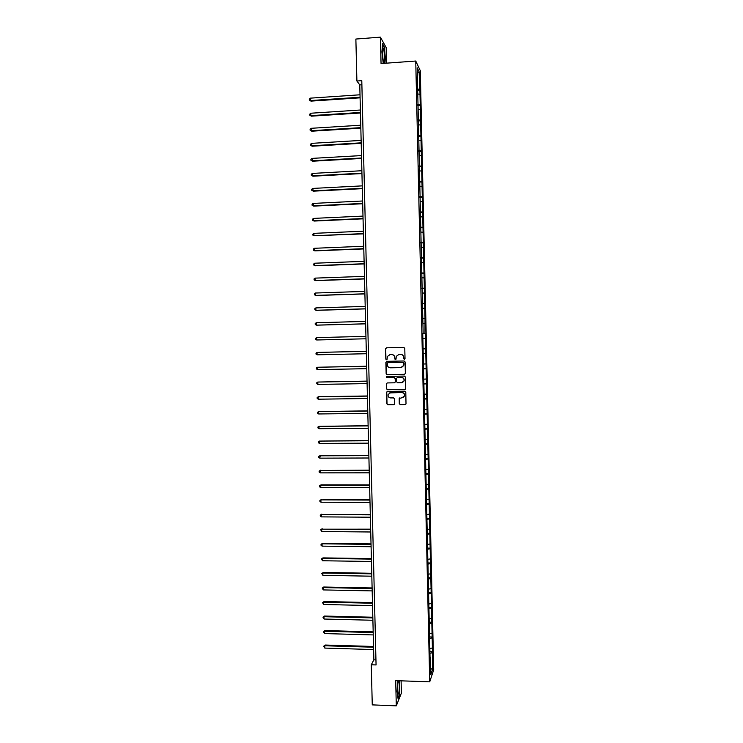<?xml version="1.0" encoding="UTF-8"?>
<svg xmlns="http://www.w3.org/2000/svg" width="743" height="743" viewBox="0 0 743 743"><rect width="100%" height="100%" fill="white"/><g stroke="black" fill="none" stroke-linecap="round" stroke-linejoin="round"><path stroke-width="1.11" d="M404.359 359.389L405.019 358.693L404.777 348.356L403.793 347.408L386.49 347.808L385.561 348.792L385.803 359.101L386.49 359.761L387.094 359.343L387.335 356.501L390.103 354.569L391.542 354.532C393.409 354.68 394.459 355.693 394.691 357.578L395.415 359.575L396.028 359.138L396.233 356.371L399.037 354.374L400.486 354.346C402.353 354.485 403.412 355.507 403.635 357.392L404.359 359.389M404.498 359.371L403.672 358.72M386.639 359.742L385.803 359.101M395.555 359.556L394.719 358.915M399.279 403.672L400.263 404.629L405.121 404.564L406.012 403.895L405.789 392.137L404.805 391.18L387.53 391.44L386.657 392.072L386.871 403.83L387.846 404.786L393.688 404.712L394.626 403.728L394.514 398.842L393.53 397.886L390.632 397.932C388.617 397.616 387.79 396.446 388.162 394.431L390.512 392.759L401.879 392.583C403.858 392.871 404.694 394.013 404.387 396L402 397.774L399.214 398.452L399.279 403.672L400.403 404.554L405.594 404.424M386.546 63.155L386.184 47.636L380.416 37.15L381.048 63.564L415.746 61.028L429.723 681.842L395.703 680.634L396.298 705.85L372.262 704.884L371.277 664.781L376.069 664.939L361.785 80.671L356.9 81.015L359.77 84.897L373.868 659.84L371.277 664.781M380.416 37.15L355.869 39.054L356.9 81.015M404.415 374.388L405.362 373.395L405.093 361.934L404.108 360.977L386.815 361.33L385.877 362.324L386.156 373.748L387.131 374.704L404.731 374.333M405.446 377.045L405.706 388.496L404.768 389.481L387.493 389.75L386.509 388.803L386.453 383.546L387.326 382.933L394.329 382.812L395.257 381.828L395.183 378.577L394.199 377.63L386.917 377.76L386.276 376.831L386.889 376.404L404.461 376.088L405.446 377.045M396.298 705.85L401.387 693.098L401.099 680.829M430.03 657.434L422.748 333.663M422.414 318.663L425.024 318.589L424.977 333.681L422.748 333.728L425.358 333.691L432.482 651.769L432.5 669.545L430.801 674.616L430.42 657.592M415.746 61.028L420.297 70.724L433.689 669.842L429.723 681.842M423.148 333.663L417.176 67.743L419.108 71.82L419.906 90.107L425.024 318.589M430.216 648.481L432.017 648.035M429.695 638.488L431.794 637.968M429.881 633.658L431.683 633.222M429.268 623.665L431.46 623.154M429.556 618.817L431.358 618.399M428.934 608.805L431.126 608.322M429.222 603.957L431.024 603.557M428.6 593.936L430.791 593.471M428.887 589.078L430.689 588.707M428.265 579.038L430.466 578.602M428.553 574.19L430.355 573.837M427.931 564.132L430.132 563.714M428.219 559.284L430.021 558.95M427.596 549.216L429.798 548.817M427.875 544.359L429.686 544.043M427.262 534.273L429.463 533.901M427.541 529.415L429.352 529.118M426.928 519.32L429.129 518.976M427.206 514.462L429.017 514.184M426.584 504.348L428.795 504.023M426.872 499.491L428.683 499.231M426.25 489.358L428.46 489.061M426.538 484.501L428.349 484.269M425.915 474.359L428.117 474.08M426.194 469.502L428.014 469.279M425.572 459.341L427.782 459.09M425.86 454.475L427.68 454.279M425.237 444.305L427.448 444.082M425.525 439.438L427.346 439.262M424.903 429.25L427.114 429.045M425.182 424.392L427.002 424.225M424.559 414.185L426.779 414.009M424.847 409.319L426.668 409.179M424.225 399.093L426.436 398.945M424.504 394.236L426.333 394.115M423.881 383.992L426.101 383.871M424.169 379.134L425.99 379.032M423.538 368.881L425.767 368.769M423.826 364.014L425.655 363.931M423.204 353.742L425.423 353.659M423.491 348.876L425.312 348.82M423.259 338.585L425.089 338.539M422.916 323.419L424.745 323.391M422.414 318.561L424.634 318.533M422.572 308.243L424.411 308.234M422.07 303.367L424.299 303.367M422.238 293.039L424.067 293.058M421.727 288.163L423.956 288.191M421.894 277.826L423.724 277.863M421.383 272.941L423.621 272.987M421.55 262.604L423.389 262.66M421.04 257.7L423.278 257.775M421.207 247.354L423.046 247.428M420.696 242.441L422.934 242.543M420.863 232.095L422.702 232.188M420.362 227.172L422.591 227.302M420.519 216.807L422.358 216.928M420.018 211.885L422.256 212.034M420.176 201.511L422.015 201.65M419.665 196.579L421.913 196.756M419.832 186.205L421.68 186.363M419.321 181.255L421.569 181.459M419.489 170.871L421.337 171.048M418.978 165.912L421.225 166.144M419.145 155.528L420.993 155.724M418.634 150.56L420.882 150.81M418.801 140.158L420.649 140.381M418.29 135.189L420.538 135.458M418.458 124.778L420.306 125.019M417.947 119.79L420.194 120.097M418.105 109.379L419.962 109.648M417.594 104.382L419.851 104.717M417.761 93.971L419.609 94.25M417.25 88.965L419.507 89.318M419.108 71.82L417.297 73.185M375.949 659.905L373.868 659.84M361.887 84.748L359.77 84.897M430.132 653.283L432.12 652.772M432.5 669.545L430.671 668.421M417.547 90.265L419.906 90.107M417.742 105.617L420.25 105.46M417.965 120.951L420.594 120.784M418.309 136.257L420.937 136.099M418.662 151.553L421.281 151.405M418.996 166.822L421.615 166.683M419.34 182.081L421.959 181.951M419.684 197.322L422.303 197.201M420.027 212.554L422.646 212.433M420.371 227.757L422.981 227.646M420.714 242.952L423.324 242.84M421.049 258.127L423.668 258.025M421.392 273.285L424.002 273.192M421.736 288.423L424.346 288.34M422.07 303.553L424.68 303.469M422.86 338.585L425.47 338.529M423.204 353.659L425.804 353.603M423.538 368.714L426.138 368.667M423.872 383.75L426.473 383.713M424.216 398.777L426.816 398.74M424.55 413.786L427.151 413.749M424.885 428.776L427.485 428.748M425.228 443.747L427.819 443.729M425.563 458.7L428.154 458.691M425.897 473.644L428.488 473.644M426.231 488.569L428.822 488.578M426.566 503.475L429.157 503.494M426.9 518.373L429.491 518.391M427.234 533.251L429.825 533.279M427.569 548.111L430.16 548.139M427.977 562.953L430.494 562.99M428.47 577.785L430.819 577.831M428.943 592.608L431.154 592.654M429.296 607.403L431.488 607.458M429.63 622.188L431.813 622.244M429.956 636.955L432.147 637.011M430.29 651.704L432.482 651.769M384.939 63.276L385.357 57.88L384.28 46.865L382.552 43.744L381.893 51.834L383.249 63.396M397.589 680.699L397.059 691.278L398.053 698.578L399.585 694.77L399.715 680.774M403.811 358.702L403.774 357.364C403.542 355.488 402.492 354.467 400.626 354.327L400.486 354.346M398.777 354.392L400.626 354.327M389.871 354.578L391.691 354.513C393.558 354.662 394.607 355.674 394.839 357.55L394.867 358.888M386.518 347.798L385.71 348.783L385.961 359.073M386.759 361.339L386.035 362.296L386.304 373.71L387.289 374.667L404.554 374.351M403.774 363.03L403.077 362.361L387.902 362.668L387.289 363.095L387.279 364.767C387.512 366.643 388.552 367.655 390.419 367.804L400.793 367.609L403.625 365.537L403.904 363.002L403.077 362.361M388.05 362.64L403.217 362.333M401.48 367.516L403.765 365.51L403.802 364.432M403.904 363.002L403.941 364.404M387.149 382.951L386.546 383.871L386.666 388.747L387.642 389.694L405.167 389.388M394.672 382.747L395.406 381.781L395.332 378.54L394.347 377.583L386.917 377.76M386.806 376.404L387.075 377.713M401.601 382.691L403.978 380.936C404.303 378.939 403.477 377.797 401.48 377.5L397.468 377.574L396.586 378.206L396.604 381.809L397.589 382.756L401.601 382.691M402.437 382.534L404.118 380.899C404.443 378.893 403.607 377.75 401.619 377.463L401.48 377.5M397.291 377.593L401.619 377.463M399.808 397.849L399.418 403.607M403.059 397.524L404.526 395.935C404.833 393.957 403.997 392.815 402.019 392.527L401.879 392.583M389.731 392.889L402.019 392.527M387.307 391.477L386.75 392.369L387.019 403.765L388.004 404.721L394.143 404.582M360.011 94.788L310.342 98.15L310.955 101.122L360.086 97.825M310.955 101.122L309.339 100.091L310.407 100.565L360.067 97.231M309.339 100.091L309.311 99.125L310.342 98.15M360.383 110.01L310.741 113.233L310.797 115.648L311.354 116.168L360.457 113.001M311.354 116.168L309.738 115.165L310.797 115.648L360.439 112.444M309.738 115.165L309.71 114.199L310.741 113.233M360.754 125.214L311.131 128.307L311.744 131.205L360.829 128.167M311.744 131.205L310.128 130.22L311.196 130.722L360.81 127.647M310.128 130.22L310.11 129.254L311.131 128.307M383.825 50.218L383.082 48.221C382.227 49.735 382.227 53.542 383.082 59.616L383.286 60.499C384.447 64.966 384.939 55.456 383.825 50.218M382.506 44.311L384.066 47.134L385.115 57.796L384.688 63.294M382.914 58.688L382.561 51.778M398.74 681.117L398.61 681.006C397.709 680.365 397.087 690.544 397.858 693.34L398.09 693.953C399.177 695.727 399.836 682.38 398.74 681.117M399.465 680.764L399.363 694.538L397.969 697.993M397.57 691.055L397.756 683.931M361.126 140.399L311.531 143.362L312.144 146.222L361.2 143.315M312.144 146.222L310.528 145.256L311.596 145.777L361.191 142.832M310.528 145.256L310.5 144.291L311.531 143.362M361.497 155.575L311.921 158.398L312.534 161.222L361.572 158.454M312.534 161.222L310.918 160.274L311.986 160.804L361.562 158.008M310.918 160.274L310.899 159.318L311.921 158.398M361.869 170.732L312.32 173.425L312.933 176.202L361.943 173.565M312.933 176.202L311.317 175.283L312.385 175.831L361.934 173.156M311.317 175.283L311.289 174.326L312.32 173.425M362.24 185.871L312.71 188.425L313.323 191.174L362.315 188.666M313.323 191.174L311.716 190.273L312.775 190.83L362.305 188.295M311.716 190.273L311.689 189.316L312.71 188.425M362.612 201L313.109 203.415L313.713 206.117L362.677 203.749M313.713 206.117L312.106 205.244L313.174 205.82L362.677 203.415M312.106 205.244L312.079 204.288L313.109 203.415M362.983 216.102L313.5 218.396L313.565 220.792L314.103 221.061L363.048 218.823M313.5 218.396L312.478 219.25L312.497 220.207L313.565 220.792L363.039 218.526M363.355 231.194L313.899 233.348L313.955 235.745L363.42 233.869M313.899 233.348L312.868 234.194L312.896 235.15L313.955 235.745L363.411 233.608M363.726 246.267L314.289 248.292L314.354 250.688L314.893 250.883L363.791 248.905M314.289 248.292L313.258 249.119L313.286 250.075L314.354 250.688L363.782 248.682M364.089 261.332L314.679 263.217L314.744 265.604L315.283 265.771L364.154 263.923M314.679 263.217L313.657 264.034L313.676 264.982L314.744 265.604L364.154 263.737M364.46 276.368L315.069 278.123L315.134 280.51L315.673 280.64L364.525 278.922M315.069 278.123L314.048 278.922L314.075 279.879L315.134 280.51L364.525 278.783M364.832 291.395L315.469 293.021L315.524 295.408L316.063 295.5L364.887 293.912M315.469 293.021L314.438 293.801L314.465 294.757L315.524 295.408L364.887 293.801M365.194 306.404L315.859 307.899L315.924 310.277L316.453 310.342L365.259 308.884M315.859 307.899L314.828 308.67L314.856 309.617L315.924 310.277L365.259 308.809M365.565 321.394L316.249 322.759L316.314 325.137L316.843 325.165L365.621 323.837M316.249 322.759L315.218 323.511L315.246 324.468L316.314 325.137L365.621 323.799M317.233 339.969L365.993 338.78L317.233 339.969M365.937 336.375L316.639 337.61L316.704 339.988L315.636 339.3L315.608 338.344L316.639 337.61M366.299 351.309L317.029 352.433L317.094 354.81L366.355 353.733M366.299 351.337L317.029 352.433L315.998 353.166L316.026 354.114L317.094 354.81M366.661 366.215L317.419 367.256L317.484 369.624L366.726 368.677M366.671 366.28L317.419 367.256L316.388 367.961L316.416 368.909L317.484 369.624M367.033 381.113L317.809 382.051L317.865 384.419L367.088 383.602M367.033 381.215L317.809 382.051L316.778 382.747L316.806 383.694L317.865 384.419M367.395 395.982L318.719 396.688L318.199 396.836L318.255 399.205L367.46 398.508M367.395 396.121L318.199 396.836L317.168 397.514L317.196 398.462L318.255 399.205M367.757 410.851L318.58 411.603L318.645 413.962L367.822 413.405M367.766 411.018L318.58 411.603L317.558 412.272L317.586 413.219L318.645 413.962M368.119 425.693L318.97 426.352L319.035 428.711L368.184 428.284M368.129 425.906L318.97 426.352L317.948 427.011L317.976 427.949L319.035 428.711M368.491 440.525L319.36 441.091L319.425 443.45L368.556 443.144M368.491 440.766L319.36 441.091L318.338 441.732L318.357 442.67L319.425 443.45M368.853 455.338L320.27 455.524L319.806 458.162L368.918 457.994M368.853 455.617L319.75 455.812L318.719 456.434L318.747 457.382L319.806 458.162M369.215 470.133L320.131 470.514L320.196 472.864L369.28 472.827M369.225 470.449L320.131 470.514L319.109 471.127L320.651 470.198M320.196 472.864L319.137 472.065L319.109 471.127M369.577 484.91L321.041 484.854L320.577 487.557L369.642 487.64M369.587 485.263L320.521 485.198L319.499 485.801L321.041 484.854M320.577 487.557L319.518 486.739L319.499 485.801M369.94 499.677L320.902 499.872L320.967 502.222L370.005 502.435M369.949 500.067L320.902 499.872L319.88 500.457L321.422 499.491M320.967 502.222L319.908 501.395L319.88 500.457M370.302 514.425L321.292 514.537L321.357 516.877L370.367 517.221M370.311 514.853L321.292 514.537L320.27 515.103L321.812 514.119M321.357 516.877L320.289 516.041L320.27 515.103M370.664 529.165L321.673 529.174L321.738 531.524L370.729 531.988M370.673 529.62L321.673 529.174L320.651 529.731L322.193 528.728M321.738 531.524L320.651 529.731M371.026 543.885L322.573 543.319L322.063 543.802L322.118 546.142L371.091 546.737M371.036 544.378L322.063 543.802L321.041 544.34L322.573 543.319M322.118 546.142L321.06 545.278L321.041 544.34M371.379 558.587L322.964 557.891L322.443 558.411L322.508 560.751L371.454 561.476M371.398 559.117L322.443 558.411L321.422 558.94L322.964 557.891M322.508 560.751L321.422 558.94M371.741 573.271L323.344 572.454L322.824 573.011L322.889 575.351L371.816 576.196M371.76 573.837L322.824 573.011L321.803 573.522L323.344 572.454M322.889 575.351L321.803 573.522M372.104 587.945L323.725 587.007L323.27 589.923L372.178 590.899M372.113 588.549L323.214 587.592L322.193 588.094L323.725 587.007M323.27 589.923L322.193 588.094M372.466 602.601L324.106 601.533L323.595 602.155L323.66 604.486L372.531 605.591M372.475 603.232L323.595 602.155L322.573 602.638L324.106 601.533M323.66 604.486L322.573 602.638M372.819 617.238L324.487 616.049L323.976 616.709L324.041 619.03L372.893 620.266M372.837 617.907L323.976 616.709L322.954 617.173L324.487 616.049M324.041 619.03L322.954 617.173M373.181 631.866L324.867 630.556L324.357 631.234L324.422 633.565L373.255 634.921M373.2 632.572L324.357 631.234L323.335 631.699L324.867 630.556M324.422 633.565L323.335 631.699M373.534 646.475L325.248 645.035L324.737 645.76L324.802 648.082L373.618 649.558M373.553 647.218L324.737 645.76L323.716 646.206L325.248 645.035M324.802 648.082L323.716 646.206M382.589 49.261L383.082 48.221M398.109 681.86L398.61 681.006"/></g></svg>
